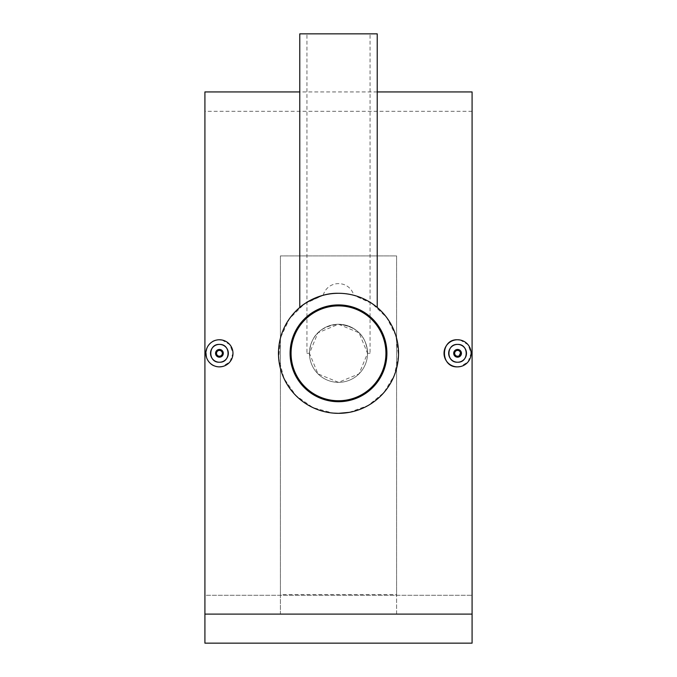 <?xml version="1.0" encoding="UTF-8"?>
<svg xmlns="http://www.w3.org/2000/svg" width="677" height="677" viewBox="0 0 677 677"><rect width="100%" height="100%" fill="white"/><g stroke="black" fill="none" stroke-linecap="round" stroke-linejoin="round"><path stroke-width="0.51" stroke-dasharray="3.38 2.54" d="M338.5 324.266A29.043 29.043 0 0 1 367.543 353.309A29.043 29.043 0 0 1 338.5 382.353A29.043 29.043 0 0 1 309.457 353.309A29.043 29.043 0 0 1 338.5 324.266A29.043 29.043 0 0 1 367.543 353.309A29.043 29.043 0 0 1 338.5 382.353A29.043 29.043 0 0 1 309.457 353.309A29.043 29.043 0 0 1 338.5 324.266C320.221 326.348 310.54 336.029 309.457 353.309C310.548 336.02 320.229 326.339 338.5 324.266L359.038 332.779L367.543 353.301L359.038 373.848L338.5 382.353L317.978 373.865L309.457 353.335L317.953 332.788L338.5 324.266C356.779 326.348 366.46 336.029 367.543 353.309C366.452 336.02 356.771 326.339 338.5 324.266A29.043 29.043 0 0 1 367.543 353.309A29.043 29.043 0 0 1 338.5 382.353A29.043 29.043 0 0 1 309.457 353.309A29.043 29.043 0 0 1 338.5 324.266M338.5 305.877A47.432 47.432 0 0 1 385.932 353.309A47.432 47.432 0 0 1 338.5 400.75A47.432 47.432 0 0 1 291.068 353.309A47.432 47.432 0 0 1 338.5 305.877M461.147 351.828L457.576 357.185C452.574 354.604 452.574 352.023 457.576 349.442L460.309 350.568M460.208 340.015L468.044 344.703L471.124 353.301L468.052 361.899L460.233 366.604M219.424 349.442C224.425 352.015 224.425 354.596 219.424 357.185C214.431 354.604 214.431 352.023 219.424 349.442M222.064 340.015L229.901 344.703L232.981 353.301L229.909 361.899L222.09 366.604M306.943 353.309L309.457 353.309L306.943 353.309L306.943 33.85L370.057 33.85L306.943 33.85M370.057 353.309L367.543 353.309L370.057 353.309L370.057 33.85M373.755 304.735L377.224 307.451C377.182 307.079 360.096 292.692 338.5 293.293M338.5 304.912A48.405 48.405 0 0 1 386.905 353.309A48.405 48.405 0 0 1 338.5 401.715A48.405 48.405 0 0 1 290.094 353.309A48.405 48.405 0 0 1 338.5 304.912M349.273 412.361L368.263 405.43L383.825 392.652L394.293 375.43L398.474 355.645L395.833 335.564L386.711 317.564L372.181 303.635L353.817 295.282L370.7 302.661M396.587 613.971L396.587 255.923L280.413 255.923L280.413 613.971L396.587 613.971L396.587 594.55L280.413 594.55L280.413 255.923L396.587 255.923L396.587 594.55M204.911 614.107L204.911 643.15L472.089 643.15L204.911 643.15L204.911 111.299L204.911 595.295L472.089 595.295L204.911 595.295L204.911 643.15L472.089 643.15L472.089 111.299L472.089 643.15L472.089 614.107L204.911 614.107L204.911 91.937M472.089 614.107L472.089 91.937M306.309 302.661L323.183 295.282L304.261 304.015L289.494 318.655L280.6 337.501L278.687 358.328L284.035 378.536L295.934 395.622L312.935 407.613L333.084 413.088M323.183 295.282C327.753 279.728 349.264 279.745 353.817 295.282M219.424 366.866C201.949 367.704 201.941 338.923 219.424 339.761M299.776 307.451L303.194 304.777M377.224 33.85L299.776 33.85M280.413 594.55L280.413 613.971M377.224 91.937L299.776 91.937M472.089 111.299L204.911 111.299"/><path stroke-width="1.02" d="M338.5 305.877A47.432 47.432 0 0 1 385.932 353.309A47.432 47.432 0 0 1 338.5 400.75A47.432 47.432 0 0 1 291.068 353.309A47.432 47.432 0 0 1 338.5 305.877M460.309 350.568L461.147 351.828M457.576 349.442A3.876 3.876 0 0 1 461.443 353.309A3.876 3.876 0 0 1 457.576 357.185A3.876 3.876 0 0 1 453.7 353.309A3.876 3.876 0 0 1 457.576 349.442L456.814 349.518M457.576 350.407A2.903 2.903 0 0 1 460.478 353.309A2.903 2.903 0 0 1 457.576 356.212A2.903 2.903 0 0 1 454.665 353.309A2.903 2.903 0 0 1 457.576 350.407M457.576 362.22A8.903 8.903 0 0 1 448.665 353.309A8.903 8.903 0 0 1 457.576 344.407C446.101 343.848 446.058 362.754 457.576 362.22C469.059 362.77 469.068 343.857 457.576 344.407A8.903 8.903 0 0 1 466.478 353.309A8.903 8.903 0 0 1 457.576 362.22M460.233 366.604L457.576 366.866C440.092 367.704 440.084 338.923 457.576 339.761L460.208 340.015M457.576 339.761A13.557 13.557 0 0 1 471.124 353.309A13.557 13.557 0 0 1 457.576 366.866A13.557 13.557 0 0 1 444.019 353.309A13.557 13.557 0 0 1 457.576 339.761M219.424 357.185A3.876 3.876 0 0 0 223.3 353.309A3.876 3.876 0 0 0 219.424 349.442A3.876 3.876 0 0 0 215.557 353.309A3.876 3.876 0 0 0 219.424 357.185M219.424 356.212A2.903 2.903 0 0 0 222.335 353.309A2.903 2.903 0 0 0 219.424 350.407A2.903 2.903 0 0 0 216.522 353.309A2.903 2.903 0 0 0 219.424 356.212M219.424 344.407A8.903 8.903 0 0 0 210.522 353.309A8.903 8.903 0 0 0 219.424 362.22A8.903 8.903 0 0 0 228.335 353.309A8.903 8.903 0 0 0 219.424 344.407C207.957 343.848 207.915 362.754 219.424 362.22C230.916 362.77 230.925 343.857 219.424 344.407M222.09 366.604L219.424 366.866A13.557 13.557 0 0 0 232.981 353.309A13.557 13.557 0 0 0 219.424 339.761L222.064 340.015M377.224 307.451L377.224 33.85L299.776 33.85L299.776 307.451C299.784 307.087 316.98 292.684 338.5 293.293A60.016 60.016 0 0 1 398.516 353.309A60.016 60.016 0 0 1 338.5 413.334L349.273 412.361M338.5 304.912A48.405 48.405 0 0 1 386.905 353.309A48.405 48.405 0 0 1 338.5 401.715A48.405 48.405 0 0 1 290.094 353.309A48.405 48.405 0 0 1 338.5 304.912M370.7 302.661L373.755 304.735M299.776 91.937L204.911 91.937L204.911 643.15L472.089 643.15L472.089 614.107L204.911 614.107M377.224 91.937L472.089 91.937L472.089 614.107M333.084 413.088L338.5 413.334A60.016 60.016 0 0 1 278.484 353.309A60.016 60.016 0 0 1 338.5 293.293M303.194 304.777L306.309 302.661M219.424 339.761A13.557 13.557 0 0 0 205.876 353.309A13.557 13.557 0 0 0 219.424 366.866M457.576 357.185L456.814 357.109"/></g></svg>
